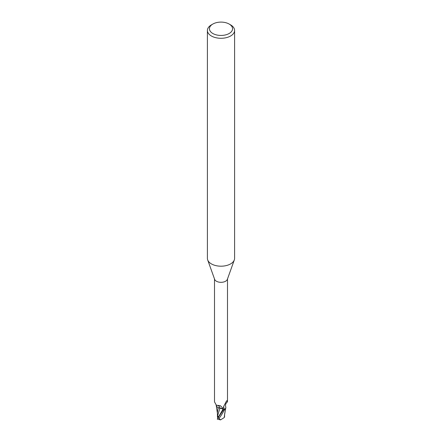 <?xml version="1.0" encoding="UTF-8"?>
<svg xmlns="http://www.w3.org/2000/svg" width="442" height="442" viewBox="0 0 442 442"><rect width="100%" height="100%" fill="white"/><g stroke="black" fill="none" stroke-linecap="round" stroke-linejoin="round"><path stroke-width="0.66" d="M229.171 24.056L230.613 24.885A13.597 7.851 180 0 1 234.597 30.437L234.597 258.343A13.597 7.851 180 0 1 234.315 259.935A13.597 7.851 180 0 1 230.613 263.896A13.597 7.851 180 0 1 217.105 265.863A13.597 7.851 180 0 1 207.685 259.935A13.597 7.851 180 0 1 207.403 258.343L207.403 30.437A13.597 7.851 180 0 1 211.387 24.885L212.829 24.056A11.558 6.674 180 0 1 229.171 24.056A11.558 6.674 180 0 1 229.171 33.493A11.558 6.674 180 0 1 212.829 33.493A11.558 6.674 180 0 1 212.829 24.056L211.387 24.885M234.315 259.935L227.359 279.333A6.492 3.746 180 0 1 225.591 281.222A6.492 3.746 180 0 1 219.138 282.167A6.492 3.746 180 0 1 214.641 279.333L207.685 259.935M234.597 30.437A13.597 7.851 180 0 1 230.613 35.99A13.597 7.851 180 0 1 215.795 37.692A13.597 7.851 180 0 1 207.403 30.437M218.37 416.994L217.967 417.021L217.967 416.121L217.967 417.32L217.453 417.276L217.409 412.751M225.398 408.8L224.685 409.524A6.763 3.906 180 0 1 223.409 409.9L217.249 419.088L220.53 419.9L218.961 418.32C220.017 417.347 221.906 414.43 224.624 409.568L225.779 407.977L224.685 409.524A6.763 3.906 180 0 1 223.409 409.9L223.309 409.756M223.519 410.066L222.696 408.994L218.635 407.806A5.834 3.37 180 0 1 216.166 405.132M219.961 408.253L218.116 407.535L219.901 408.215M214.508 278.957L214.508 401.844L216.337 405.198L220.354 405.706L222.376 407.629L223.343 409.745A6.492 3.746 180 0 0 224.967 409.22L224.221 409.021L223.508 407.949L223.624 406.59L226.287 401.386L227.044 400.778L227.492 401.844C225.779 403.242 225.193 404.894 225.729 406.795A5.834 3.37 180 0 1 225.829 407.612A5.834 3.37 180 0 1 224.967 409.22M226.845 400.618L227.044 400.778A7.022 6.691 -29.6 0 0 226.348 401.286M224.221 409.021A7.022 6.691 -29.6 0 1 223.796 406.121M218.635 407.806A5.834 3.37 180 0 0 219.934 408.204A2.923 1.685 180 0 1 223.022 409.27L223.343 409.745M225.829 407.612L225.779 407.977M219.934 408.204A7.398 4.188 169.5 0 0 217.613 405.413M225.729 408.148L224.503 415.176M218.144 407.585L217.409 412.618M218.387 417.137L217.447 415.209L217.453 417.276M217.641 415.712L219.884 408.259M224.492 415.342L224.293 417.53L220.53 419.9M224.536 416.734L224.238 417.591M224.785 412.834L224.674 413.519M224.624 409.568A6.796 3.923 180 0 1 223.42 409.916M224.751 413.9L224.586 414.48M223.022 409.27A10.216 5.779 169.5 0 0 222.663 408.099M222.983 409.298L218.215 417.364M218.961 418.32A6.801 3.923 180 0 1 217.724 418.016M227.492 401.844L227.492 278.957M216.713 405.314L216.337 405.198M217.409 413.159L216.276 405.728M224.586 414.237L224.575 416.933"/></g></svg>

